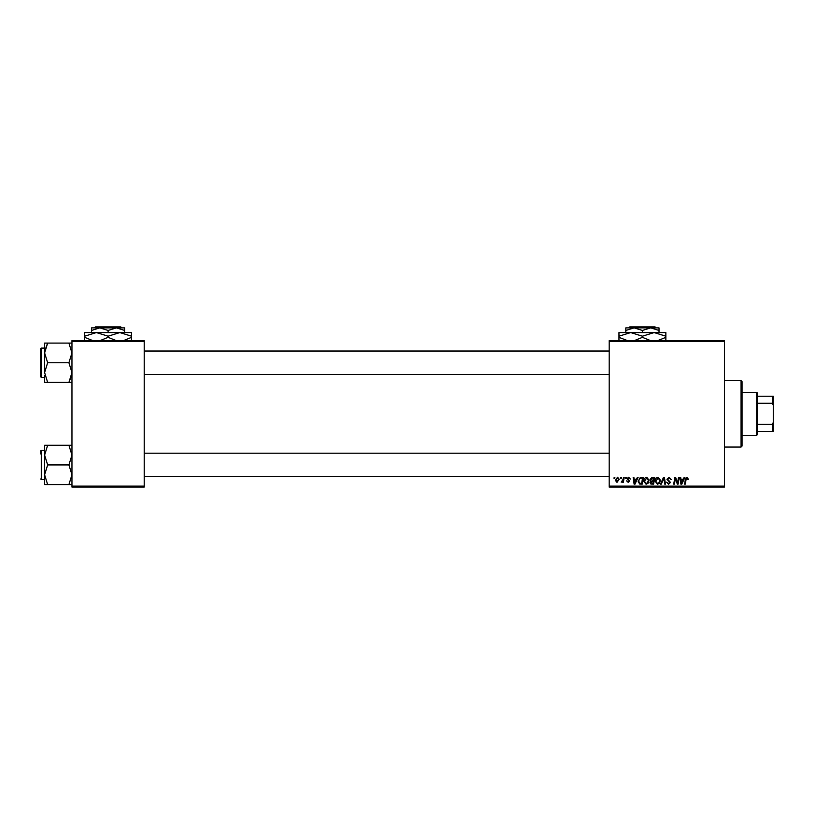 <?xml version="1.0" encoding="UTF-8"?>
<svg xmlns="http://www.w3.org/2000/svg" width="814" height="814" viewBox="0 0 814 814"><rect width="100%" height="100%" fill="white"/><g stroke="black" fill="none" stroke-linecap="round" stroke-linejoin="round"><path stroke-width="1.22" d="M609.198 340.578L724.46 340.578L724.46 341.554L609.198 341.554L609.198 340.578M643.742 481.216C643.732 479.039 644.719 477.716 646.723 477.238L649.073 480.199L648.127 483.221L646.102 484.259L643.742 481.216M636.538 479.192L637.382 477.33L638.145 477.33L634.971 484.167L634.106 484.167L633.17 477.33L633.882 477.33L634.116 479.192L636.538 479.192M687.097 477.238L688.43 479.375L687.718 479.456L687.047 478.042L686.121 479.324L685.296 484.167L684.574 484.167L685.429 479.151L687.097 477.238M666.92 479.253L669.067 477.238L671.184 479.558L669.016 478.042L667.633 479.181L670.471 482.437L668.559 484.259L666.564 482.122L668.579 483.455L669.759 482.488L666.92 479.253M660.53 484.167L663.512 477.33L664.417 477.33L665.465 484.167L664.753 484.167L663.858 478.306L661.294 484.167L660.53 484.167M655.107 481.216C655.097 479.039 656.084 477.716 658.088 477.238L660.439 480.199L659.503 483.221L657.468 484.259L655.107 481.216M614 478.306L614.173 477.33L614.885 477.33L614.733 478.306L614 478.306M609.198 486.121L724.46 486.121L724.46 487.098L609.198 487.098L609.198 341.554M724.46 486.121L724.46 341.554M650.05 479.456L652.014 477.33L654.751 477.33L653.591 484.167L650.895 484.055L649.959 482.509L650.895 480.84L650.05 479.456M683.343 479.192L684.177 477.33L684.95 477.33L681.776 484.167L680.901 484.167L679.965 477.33L680.677 477.33L680.911 479.192L683.343 479.192M677.808 481.501L678.54 477.33L679.263 477.33L678.093 484.167L677.34 484.167L675.386 478.367L674.44 484.167L673.717 484.167L674.867 477.33L675.62 477.33L677.594 483.119L677.808 481.501M628.632 477.238L630.331 479.019L628.601 477.859L627.665 478.622L629.71 480.972L628.225 482.387L626.607 480.881L628.255 481.766L628.998 481.084L626.953 478.683L628.632 477.238M640.262 477.492L643.386 477.33L642.226 484.167L639.651 484.076L638.145 481.369L640.262 477.492M615.323 480.311L617.541 477.238L619.23 479.222L616.981 482.387L615.323 480.311M620.573 478.306L620.746 477.33L621.448 477.33L621.306 478.306L620.573 478.306M623.117 479.314L623.483 477.33L624.196 477.33L623.361 482.305L622.639 482.305L622.822 481.278L621.184 482.214L623.117 479.314M625.376 478.306L625.539 477.33L626.251 477.33L626.098 478.306L625.376 478.306M71.958 340.578L144.241 340.578L144.241 341.554L71.958 341.554L71.958 340.578M144.241 486.121L144.241 487.098L71.958 487.098L71.958 486.121L144.241 486.121L144.241 341.554M71.958 486.121L71.958 341.554M653.011 483.363L653.367 481.237L651.058 481.522L650.671 482.478L653.011 483.363M653.51 480.433L653.896 478.133L651.861 478.164L650.752 479.477L653.51 480.433M658.943 482.702L659.727 480.168L658.038 478.042L655.819 481.288L657.488 483.455L658.943 482.702M682 482.02L682.946 479.995L681.013 479.995L681.44 483.414L682 482.02M635.205 482.02L636.151 479.995L634.208 479.995L634.635 483.414L635.205 482.02M641.646 483.363L642.531 478.133L641.615 478.133C639.733 478.306 638.817 479.395 638.858 481.41L639.712 483.251L641.646 483.363M647.578 482.702L648.361 480.168L646.672 478.042L644.454 481.288L646.123 483.455L647.578 482.702M617.012 481.766L618.518 479.293L617.531 477.859L616.035 480.311L617.012 481.766M756.694 435.327L756.694 392.348L757.671 393.325L757.671 434.35L756.694 435.327L742.042 435.327M756.694 392.348L742.042 392.348M773.3 431.42L772.323 431.42L772.323 424.399L773.3 422.354L773.3 431.42M757.671 431.42L772.323 431.42M757.671 396.255L773.3 396.255L773.3 422.354M757.671 424.399L772.323 424.399M773.3 405.321L772.323 403.276L772.323 396.255M757.671 403.276L772.323 403.276M741.066 380.626L742.042 381.603L742.042 446.072L741.066 447.049L741.066 380.626L724.46 380.626M741.066 447.049L724.46 447.049M144.241 374.471L609.198 374.471M144.241 351.027L609.198 351.027M44.607 375.437L44.607 382.407L47.65 382.407L44.607 372.578L47.65 362.749L44.607 352.92L44.607 348.097L41.29 348.097L41.29 377.401L44.607 377.401M40.7 376.821L41.29 377.401L40.7 376.821L40.7 348.687L40.7 375.447M71.958 343.091L68.915 343.091L71.958 352.92L68.915 362.749L71.958 372.578L68.915 382.407L47.65 382.407M68.915 362.749L47.65 362.749M71.724 375.213L68.915 382.407L71.958 382.407M44.729 351.027L47.65 343.091L44.607 343.091L44.607 352.92L47.65 343.091L68.915 343.091M44.607 372.578L44.607 352.92M609.198 453.205L144.241 453.205M609.198 476.648L144.241 476.648M71.958 445.268L68.915 445.268L71.958 455.097L68.915 464.926L47.65 464.926L44.607 455.097L44.607 452.238M40.7 452.228L40.7 450.854L40.7 452.228M40.7 453.927L40.7 452.747M68.915 464.926L71.958 474.755L68.915 484.584L71.958 484.584M68.915 484.584L47.65 484.584L44.607 474.755L47.65 464.926M68.915 445.268L44.607 445.268L44.607 484.584L47.65 484.584M44.607 455.097L47.65 445.268M44.607 343.091L44.607 345.726M629.751 326.902L628.764 327.879L629.751 326.902L655.067 326.902L656.053 327.879L655.067 326.902M628.764 327.879L634.106 327.879L642.409 330.443L642.409 332.57M625.803 330.443L634.106 327.879L625.803 327.879L625.803 332.57M642.409 330.443L650.712 327.879L659.014 330.443L659.014 332.57M659.014 330.443L659.014 327.879L634.106 327.879M627.665 340.71L618.966 337.342L618.966 332.57L665.852 332.57L665.852 337.342L657.854 340.578M618.966 337.342L618.966 340.964M618.966 336.192L630.687 332.57L642.409 336.192L642.409 337.342L634.411 340.578M642.409 336.192L654.13 332.57L665.852 336.192M650.417 340.578L642.409 337.342M665.852 340.964L665.852 337.342M121.744 327.879L120.757 326.902L121.744 327.879L116.402 327.879L124.705 330.443L124.705 332.57M95.442 326.902L94.455 327.879L95.442 326.902L120.757 326.902M108.099 330.443L116.402 327.879L91.494 327.879L91.494 330.443L99.796 327.879L108.099 330.443L108.099 332.57M91.494 330.443L91.494 332.57M124.705 330.443L124.705 327.879L116.402 327.879M116.107 340.578L108.099 337.342L108.099 336.192L96.378 332.57L84.656 336.192L84.656 332.57L131.542 332.57L131.542 337.342L123.545 340.578M108.099 337.342L100.102 340.578M84.656 336.192L84.656 340.964M92.664 340.578L84.656 337.342M108.099 336.192L119.821 332.57L131.542 336.192M131.542 340.964L131.542 337.342M44.607 450.274L41.29 450.274L41.29 479.578L40.7 478.988M41.29 348.097L40.7 348.687M41.29 479.578L44.607 479.578M41.29 450.274L40.7 450.854L41.29 450.274"/></g></svg>
